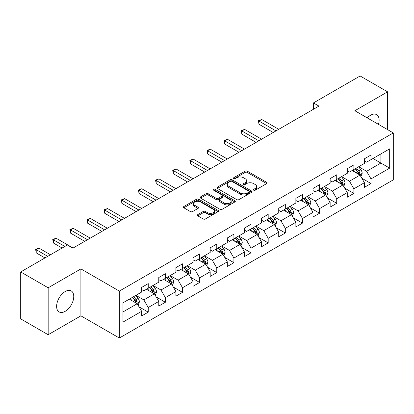 <?xml version="1.0" encoding="UTF-8"?>
<svg xmlns="http://www.w3.org/2000/svg" width="414" height="414" viewBox="0 0 414 414"><rect width="100%" height="100%" fill="white"/><g stroke="black" fill="none" stroke-linecap="round" stroke-linejoin="round"><path stroke-width="0.62" d="M253.715 190.212A1.066 0.616 0 0 0 255.226 190.212L266.683 183.599A1.527 0.88 0 0 0 267.128 182.978A1.527 0.88 0 0 0 266.683 182.351L247.272 171.148A1.527 0.88 0 0 0 245.119 171.148L233.662 177.761A1.066 0.616 0 0 0 233.346 178.196A1.066 0.616 0 0 0 233.662 178.636A1.066 0.616 0 0 0 235.173 178.636L236.653 177.777A4.88 2.815 0 0 1 243.551 177.777L245.171 178.713A4.88 2.815 0 0 1 246.599 180.701A4.88 2.815 0 0 1 245.171 182.693L243.691 183.552A1.066 0.616 0 0 0 243.375 183.987A1.066 0.616 0 0 0 243.691 184.421A1.066 0.616 0 0 0 245.197 184.421L246.682 183.568A4.88 2.815 0 0 1 253.58 183.568L255.2 184.499A4.88 2.815 0 0 1 256.628 186.491A4.88 2.815 0 0 1 255.2 188.484L253.715 189.343A1.066 0.616 0 0 0 253.404 189.778A1.066 0.616 0 0 0 253.715 190.212L253.715 189.343M65.189 311.323A12.115 6.997 120 0 0 73.102 300.647A12.115 6.997 120 0 0 71.244 290.938A12.115 6.997 120 0 0 65.189 291.539A12.115 6.997 120 0 0 57.272 302.215A12.115 6.997 120 0 0 59.13 311.923A12.115 6.997 120 0 0 65.189 311.323M378.468 124.366A12.115 6.997 120 0 0 376.621 114.631A12.115 6.997 120 0 0 370.561 115.232A12.115 6.997 120 0 0 367.265 117.897M197.783 214.597A1.527 0.88 0 0 0 197.338 215.223A1.527 0.88 0 0 0 197.783 215.844L203.227 218.985A1.527 0.88 0 0 0 205.385 218.985L218.106 211.642A1.527 0.88 0 0 0 218.556 211.021A1.527 0.88 0 0 0 218.106 210.395L198.699 199.191A1.527 0.88 0 0 0 196.541 199.191L183.821 206.539A1.527 0.88 0 0 0 183.376 207.16A1.527 0.88 0 0 0 183.821 207.781L190.399 211.58A1.527 0.88 0 0 0 192.551 211.58L198.001 208.433A1.527 0.88 0 0 0 198.446 207.812A1.527 0.88 0 0 0 198.001 207.191L194.735 205.308A4.078 2.355 0 0 1 193.545 203.641A4.078 2.355 0 0 1 196.06 201.468A4.078 2.355 0 0 1 200.505 201.975L213.282 209.355A4.078 2.355 0 0 1 214.478 211.021A4.078 2.355 0 0 1 211.958 213.194A4.078 2.355 0 0 1 207.512 212.682L205.385 211.456A1.527 0.88 0 0 0 203.227 211.456L197.783 214.597L197.783 215.844M80.896 268.898L48.164 287.797L20.7 271.941L20.7 318.873L48.164 334.729L80.896 315.83L119.341 338.026L119.341 291.094L80.896 268.898L80.896 315.83M387.587 129.629L387.587 91.83L354.855 110.729L393.3 132.925L119.341 291.094M387.587 91.83L360.128 75.974L313.439 102.931L313.439 109.27M20.7 271.941L67.384 244.99L72.88 248.157L318.935 106.098L313.439 102.931M236.761 199.626A1.527 0.88 0 0 0 238.919 199.626L251.64 192.282A1.527 0.88 0 0 0 252.085 191.661A1.527 0.88 0 0 0 251.64 191.035L232.233 179.831A1.527 0.88 0 0 0 230.075 179.831L217.355 187.18A1.527 0.88 0 0 0 216.905 187.801A1.527 0.88 0 0 0 217.355 188.422L236.761 199.626M214.059 190.445A1.066 0.616 0 0 1 215.14 190.595L215.14 189.327L234.873 200.718A1.527 0.88 0 0 1 235.323 201.339A1.527 0.88 0 0 1 234.873 201.96L222.152 209.308A1.527 0.88 0 0 1 219.994 209.308L200.588 198.104L200.588 196.857A1.527 0.88 0 0 0 200.138 197.478A1.527 0.88 0 0 0 200.588 198.104M200.588 196.857L206.032 193.716A1.527 0.88 0 0 1 208.19 193.716L216.061 198.259A1.527 0.88 0 0 0 218.214 198.259L221.826 196.174A1.527 0.88 0 0 0 222.277 195.548A1.527 0.88 0 0 0 221.826 194.927L213.634 190.197A1.066 0.616 0 0 1 213.319 189.762A1.066 0.616 0 0 1 213.981 189.193A1.066 0.616 0 0 1 215.14 189.327M119.341 338.026L393.3 179.857L393.3 132.925M139.057 306.852L148.233 312.151L148.233 307.519L158.779 301.433L158.779 306.06L165.367 302.256L165.367 297.625L175.914 291.539L175.914 296.17L182.507 292.362L182.507 287.735L193.048 281.644L193.048 286.276L199.641 282.467L199.641 277.841L210.188 271.75L210.188 276.381L216.776 272.578L216.776 267.946L227.322 261.86L227.322 266.487L233.91 262.683L233.91 258.051L244.457 251.966L244.457 256.592L251.05 252.788L251.05 248.157L261.596 242.071L261.596 246.703L268.184 242.894L268.184 238.267L278.731 232.176L278.731 236.808L285.318 233.004L285.318 228.373L295.865 222.282L295.865 226.913L302.458 223.11L302.458 218.478L313 212.392L313 217.019L319.592 213.215L319.592 208.584L330.139 202.498L330.139 207.129L336.727 203.321L336.727 198.694L347.274 192.603L347.274 197.235L353.866 193.426L353.866 188.8L364.408 182.709L364.408 187.34L371.001 183.537L371.001 178.905L389.677 168.125L389.677 148.843L380.885 153.92L380.885 163.049L389.677 168.125M148.233 312.151L141.64 315.954L141.64 311.323L122.968 322.108L122.968 302.825L141.64 292.046L141.64 287.414L148.233 283.611L148.233 288.242L158.779 282.151L158.779 277.52L165.367 273.716L165.367 278.348L175.914 272.257L175.914 267.63L182.507 263.821L182.507 268.453L193.048 262.367L193.048 257.736L199.641 253.932L199.641 258.559L210.188 252.473L210.188 247.841L216.776 244.037L216.776 248.664L227.322 242.578L227.322 237.946L233.91 234.143L233.91 238.774L244.457 232.684L244.457 228.057L251.05 224.248L251.05 228.88L261.596 222.789L261.596 218.162L268.184 214.359L268.184 218.985L278.731 212.899L278.731 208.268L285.318 204.464L285.318 209.091L295.865 203.005L295.865 198.373L302.458 194.57L302.458 199.201L313 193.11L313 188.484L319.592 184.675L319.592 189.307L330.139 183.216L330.139 178.589L336.727 174.78L336.727 179.412L347.274 173.326L347.274 168.695L353.866 164.891L353.866 169.517L364.408 163.432L364.408 158.8L371.001 154.996L371.001 159.628L389.677 148.843M146.473 289.257L154.386 293.821L143.839 299.912L135.927 295.342M141.64 289.51L143.839 290.778L148.233 288.242M143.839 299.912L148.233 307.519M154.386 293.821L158.779 301.433M163.613 279.362L171.52 283.926L160.974 290.017L153.066 285.448M158.779 279.616L160.974 280.883L165.367 278.348M160.974 290.017L165.367 297.625M171.52 283.926L175.914 291.539M180.747 269.467L188.655 274.037L178.108 280.123L170.201 275.558M175.914 269.721L178.108 270.989L182.507 268.453M178.108 280.123L182.507 287.735M188.655 274.037L193.048 281.644M197.882 259.573L205.794 264.142L195.248 270.228L187.335 265.664M193.048 259.826L195.248 261.094L199.641 258.559M195.248 270.228L199.641 277.841M205.794 264.142L210.188 271.75M215.016 249.683L222.929 254.248L212.382 260.334L204.475 255.769M210.188 249.937L212.382 251.205L216.776 248.664M212.382 260.334L216.776 267.946M222.929 254.248L227.322 261.86M232.156 239.789L240.063 244.353L229.516 250.444L221.609 245.875M227.322 240.042L229.516 241.31L233.91 238.774M229.516 250.444L233.91 258.051M240.063 244.353L244.457 251.966M249.29 229.894L257.197 234.459L246.656 240.55L238.743 235.985M244.457 230.148L246.656 231.416L251.05 228.88M246.656 240.55L251.05 248.157M257.197 234.459L261.596 242.071M266.425 220L274.337 224.569L263.79 230.655L255.883 226.091M261.596 220.253L263.79 221.521L268.184 218.985M263.79 230.655L268.184 238.267M274.337 224.569L278.731 232.176M283.564 210.105L291.472 214.675L280.925 220.76L273.017 216.196M278.731 210.364L280.925 211.632L285.318 209.091M280.925 220.76L285.318 228.373M291.472 214.675L295.865 222.282M300.699 200.216L308.606 204.78L298.064 210.871L290.152 206.301M295.865 200.469L298.064 201.737L302.458 199.201M298.064 210.871L302.458 218.478M308.606 204.78L313 212.392M317.833 190.321L325.746 194.885L315.199 200.976L307.291 196.407M313 190.575L315.199 191.842L319.592 189.307M315.199 200.976L319.592 208.584M325.746 194.885L330.139 202.498M334.973 180.426L342.88 184.996L332.333 191.082L324.426 186.517M330.139 180.68L332.333 181.948L336.727 179.412M332.333 191.082L336.727 198.694M342.88 184.996L347.274 192.603M352.107 170.532L360.014 175.101L349.473 181.187L341.56 176.623M347.274 170.785L349.473 172.058L353.866 169.517M349.473 181.187L353.866 188.8M360.014 175.101L364.408 182.709M372.978 158.484L380.885 163.049L366.607 171.292L358.7 166.728M364.408 160.896L366.607 162.164L371.001 159.628M366.607 171.292L371.001 178.905M48.164 287.797L48.164 334.729M122.968 311.959L137.246 303.716L129.339 299.146M137.246 303.716L141.64 311.323M361.831 178.237L371.001 183.537M344.691 188.132L353.866 193.426M327.557 198.027L336.727 203.321M310.422 207.921L319.592 213.215M293.283 217.816L302.458 223.11M276.148 227.705L285.318 233.004M259.014 237.6L268.184 242.894M241.874 247.494L251.05 252.788M224.74 257.389L233.91 262.683M207.605 267.278L216.776 272.578M190.466 277.173L199.641 282.467M173.331 287.068L182.507 292.362M156.197 296.962L165.367 302.256M254.144 190.362L255.2 189.752A4.88 2.815 0 0 0 256.628 187.759L256.628 186.491M246.599 180.701L246.599 181.974A4.88 2.815 0 0 1 245.171 183.966L244.115 184.572M266.663 183.609L247.272 172.415A1.527 0.88 0 0 0 245.119 172.415L234.086 178.786M251.619 192.293L232.233 181.099A1.527 0.88 0 0 0 230.075 181.099L217.371 188.432M248.943 192.096A1.066 0.616 0 0 0 249.259 191.661A1.066 0.616 0 0 0 248.943 191.221L231.907 181.389A1.066 0.616 0 0 0 230.401 181.389L228.833 182.289A4.88 2.815 0 0 0 227.405 184.282A4.88 2.815 0 0 0 228.833 186.274L240.482 192.996A4.88 2.815 0 0 0 247.381 192.996L248.943 192.096L248.943 193.364A1.066 0.616 0 0 0 249.259 192.929L249.259 191.661M227.405 184.282L227.405 185.55A4.88 2.815 0 0 0 228.833 187.542L228.833 186.274M248.943 193.364L247.381 194.264A4.88 2.815 0 0 1 240.482 194.264L228.833 187.542M200.609 198.115L206.032 194.984L206.032 193.716M222.277 195.548L222.277 196.821A1.527 0.88 0 0 1 221.826 197.442L218.214 199.527A1.527 0.88 0 0 1 216.061 199.527L208.19 194.984A1.527 0.88 0 0 0 206.032 194.984M215.14 190.595L234.852 201.975M224.228 202.974A4.078 2.355 0 0 0 228.673 203.486A4.078 2.355 0 0 0 231.188 201.307A4.078 2.355 0 0 0 229.993 199.641L225.495 197.043A1.527 0.88 0 0 0 223.337 197.043L219.725 199.129A1.527 0.88 0 0 0 219.28 199.75A1.527 0.88 0 0 0 219.725 200.376L224.228 202.974L224.228 204.242A4.078 2.355 0 0 0 228.673 204.754A4.078 2.355 0 0 0 231.188 202.575L231.188 201.307M219.28 199.75L219.28 201.018A1.527 0.88 0 0 0 219.725 201.644L219.725 200.376M224.228 204.242L219.725 201.644M214.478 211.021L214.478 212.289A4.078 2.355 0 0 1 211.958 214.462A4.078 2.355 0 0 1 207.512 213.955L205.385 212.724A1.527 0.88 0 0 0 203.227 212.724L197.804 215.854M193.545 203.641L193.545 204.909A4.078 2.355 0 0 0 194.735 206.576L194.735 205.308M197.98 208.449L194.735 206.576M218.085 211.652L198.699 200.459A1.527 0.88 0 0 0 196.541 200.459L183.842 207.792M360.884 176.602L362.193 173.311A4.114 2.375 -120 0 0 360.879 169.807L358.612 166.78M354.658 172.007L353.116 169.952M278.731 129.313L261.736 119.501L258.988 121.085L258.988 124.257L273.235 132.48M359.378 174.734L359.968 173.487A4.114 2.375 -120 0 0 358.788 171.013L356.521 167.986M355.491 168.581L358.006 171.939A2.096 1.211 60 0 1 358.389 172.576L359.968 173.487M355.207 168.746L357.473 171.774A4.114 2.375 60 0 1 358.648 174.247M258.988 124.257L258.388 120.738L275.983 130.896M258.388 120.738L261.736 119.501M343.749 186.497L345.053 183.205A4.114 2.375 -120 0 0 343.739 179.702L341.472 176.674M337.524 181.901L335.982 179.842M261.591 139.202L244.602 129.396L241.854 130.979L241.854 134.152L256.1 142.375M342.243 184.623L342.833 183.381A4.114 2.375 -120 0 0 341.654 180.902L339.387 177.88M338.357 178.475L340.872 181.829A2.096 1.211 60 0 1 341.25 182.465L342.833 183.381M338.067 178.641L340.334 181.663A4.114 2.375 60 0 1 341.514 184.142M241.854 134.152L241.248 130.633L258.848 140.791M241.248 130.633L244.602 129.396M326.61 196.391L327.919 193.1A4.114 2.375 -120 0 0 326.605 189.591L324.338 186.564M320.384 191.791L318.847 189.736M244.457 149.097L227.462 139.285L224.719 140.874L224.719 144.046L238.966 152.269M325.109 194.518L325.694 193.276A4.114 2.375 -120 0 0 324.519 190.797L322.252 187.77M321.217 188.365L323.732 191.723A2.096 1.211 60 0 1 324.115 192.36L325.694 193.276M320.933 188.53L323.199 191.558A4.114 2.375 60 0 1 324.379 194.037M224.719 144.046L224.114 140.522L241.709 150.686M224.114 140.522L227.462 139.285M309.475 206.286L310.785 202.989A4.114 2.375 -120 0 0 309.47 199.486L307.204 196.459M303.25 201.685L301.708 199.631M227.322 158.992L210.328 149.18L207.585 150.768L207.585 153.936L221.826 162.164M307.969 204.412L308.559 203.165A4.114 2.375 -120 0 0 307.379 200.692L305.113 197.664M304.083 198.259L306.598 201.618A2.096 1.211 60 0 1 306.981 202.255L308.559 203.165M303.798 198.425L306.065 201.452A4.114 2.375 60 0 1 307.24 203.926M207.585 153.936L206.979 150.417L224.574 160.575M206.979 150.417L210.328 149.18M292.341 216.175L293.645 212.884A4.114 2.375 -120 0 0 292.331 209.38L290.064 206.353M286.115 211.58L284.573 209.525M210.183 168.886L193.193 159.074L190.445 160.658L190.445 163.83L204.692 172.058M290.835 214.307L291.425 213.06A4.114 2.375 -120 0 0 290.245 210.586L287.978 207.559M286.949 208.154L289.464 211.513A2.096 1.211 60 0 1 289.841 212.149L291.425 213.06M286.659 208.32L288.925 211.347A4.114 2.375 60 0 1 290.105 213.821M190.445 163.83L189.84 160.311L207.44 170.47M189.84 160.311L193.193 159.074M275.201 226.07L276.511 222.779A4.114 2.375 -120 0 0 275.196 219.275L272.929 216.248M268.976 221.474L267.439 219.42M193.048 178.781L176.059 168.969L173.311 170.552L173.311 173.725L187.558 181.948M273.701 224.202L274.291 222.955A4.114 2.375 -120 0 0 273.111 220.476L270.844 217.453M269.809 218.049L272.324 221.402A2.096 1.211 60 0 1 272.707 222.044L274.291 222.955M269.524 218.214L271.791 221.242A4.114 2.375 60 0 1 272.971 223.715M173.311 173.725L172.705 170.206L190.305 180.364M172.705 170.206L176.059 168.969M258.067 235.964L259.376 232.673A4.114 2.375 -120 0 0 258.062 229.165L255.795 226.142M251.841 231.369L250.299 229.309M175.914 188.67L158.919 178.864L156.176 180.447L156.176 183.619L170.423 191.842M256.561 234.091L257.151 232.849A4.114 2.375 -120 0 0 255.976 230.37L253.704 227.343M252.675 227.938L255.19 231.297A2.096 1.211 60 0 1 255.573 231.933L257.151 232.849M252.39 228.104L254.657 231.131A4.114 2.375 60 0 1 255.831 233.61M156.176 183.619L155.571 180.095L173.166 190.259M155.571 180.095L158.919 178.864M240.932 245.859L242.237 242.568A4.114 2.375 -120 0 0 240.922 239.059L238.655 236.032M234.707 241.258L233.165 239.204M158.779 198.565L141.785 188.753L139.037 190.342L139.037 193.509L153.283 201.737M239.427 243.986L240.016 242.739A4.114 2.375 -120 0 0 238.837 240.265L236.57 237.238M235.54 237.833L238.055 241.191A2.096 1.211 60 0 1 238.433 241.828L240.016 242.739M235.25 237.998L237.517 241.026A4.114 2.375 60 0 1 238.697 243.504M139.037 193.509L138.431 189.99L156.031 200.148M138.431 189.99L141.785 188.753M223.798 255.748L225.102 252.457A4.114 2.375 -120 0 0 223.788 248.954L221.521 245.926M217.567 251.153L216.03 249.099M141.64 208.459L124.65 198.648L121.902 200.231L121.902 203.403L136.149 211.632M222.292 253.88L222.882 252.633A4.114 2.375 -120 0 0 221.702 250.159L219.436 247.132M218.401 247.727L220.916 251.086A2.096 1.211 60 0 1 221.299 251.722L222.882 252.633M218.116 247.893L220.383 250.92A4.114 2.375 60 0 1 221.562 253.394M121.902 203.403L121.297 199.884L138.897 210.043M121.297 199.884L124.65 198.648M206.658 265.643L207.968 262.352A4.114 2.375 -120 0 0 206.653 258.848L204.387 255.821M200.433 261.048L198.891 258.993M124.505 218.354L107.511 208.542L104.768 210.126L104.768 213.298L119.015 221.521M205.153 263.775L205.742 262.528A4.114 2.375 -120 0 0 204.568 260.054L202.296 257.027M201.266 257.622L203.781 260.98A2.096 1.211 60 0 1 204.164 261.617L205.742 262.528M200.981 257.787L203.248 260.815A4.114 2.375 60 0 1 204.428 263.288M104.768 213.298L104.162 209.779L121.757 219.937M104.162 209.779L107.511 208.542M189.524 275.538L190.828 272.246A4.114 2.375 -120 0 0 189.519 268.738L187.247 265.716M183.298 270.942L181.756 268.883M107.371 228.243L90.376 218.437L87.628 220.02L87.628 223.193L101.875 231.416M188.018 273.664L188.608 272.422A4.114 2.375 -120 0 0 187.428 269.944L185.161 266.921M184.132 267.516L186.647 270.87A2.096 1.211 60 0 1 187.024 271.506L188.608 272.422M183.842 267.682L186.114 270.704A4.114 2.375 60 0 1 187.288 273.183M87.628 223.193L87.028 219.674L104.623 229.832M87.028 219.674L90.376 218.437M172.39 285.432L173.694 282.141A4.114 2.375 -120 0 0 172.379 278.632L170.113 275.605M166.159 280.832L164.622 278.777M90.231 238.138L73.242 228.326L70.494 229.915L70.494 233.087L84.741 241.31M170.884 283.559L171.474 282.317A4.114 2.375 -120 0 0 170.294 279.838L168.027 276.811M166.997 277.406L169.512 280.764A2.096 1.211 60 0 1 169.89 281.401L171.474 282.317M166.707 277.571L168.974 280.599A4.114 2.375 60 0 1 170.154 283.078M70.494 233.087L69.888 229.563L87.489 239.727M69.888 229.563L73.242 228.326M155.25 295.327L156.559 292.03A4.114 2.375 -120 0 0 155.245 288.527L152.978 285.5M149.024 290.726L147.482 288.672M73.097 248.033L56.102 238.221L53.359 239.809L53.359 242.977L62.11 248.033M153.744 293.454L154.334 292.206A4.114 2.375 -120 0 0 153.159 289.733L150.887 286.705M149.858 287.3L152.373 290.659A2.096 1.211 60 0 1 152.756 291.296L154.334 292.206M149.573 287.466L151.84 290.493A4.114 2.375 60 0 1 153.02 292.967M53.359 242.977L52.754 239.458L64.858 246.449M52.754 239.458L56.102 238.221M138.116 305.216L139.42 301.925A4.114 2.375 -120 0 0 138.11 298.422L135.839 295.394M131.89 300.621L130.348 298.566M50.467 254.755L38.968 248.115L36.22 249.699L36.22 252.871L44.976 257.927M136.61 303.348L137.2 302.101A4.114 2.375 -120 0 0 136.02 299.627L133.753 296.6M132.723 297.195L135.238 300.554A2.096 1.211 60 0 1 135.621 301.19L137.2 302.101M132.433 297.361L134.705 300.388A4.114 2.375 60 0 1 135.88 302.862M36.22 252.871L35.62 249.352L47.724 256.338M35.62 249.352L38.968 248.115M255.2 189.752L255.2 188.484M243.691 184.421L243.691 183.552M245.171 183.966L245.171 182.693M233.662 178.636L233.662 177.761M245.119 172.415L245.119 171.148M247.272 172.415L247.272 171.148M266.683 183.599L266.683 182.351M217.355 188.422L217.355 187.18M230.075 181.099L230.075 179.831M232.233 181.099L232.233 179.831M251.64 192.282L251.64 191.035M240.482 194.264L240.482 192.996M247.381 194.264L247.381 192.996M208.19 194.984L208.19 193.716M216.061 199.527L216.061 198.259M218.214 199.527L218.214 198.259M221.826 197.442L221.826 196.174M234.873 201.96L234.873 200.718M203.227 212.724L203.227 211.456M205.385 212.724L205.385 211.456M207.512 213.955L207.512 212.682M198.001 208.433L198.001 207.191M183.821 207.781L183.821 206.539M196.541 200.459L196.541 199.191M198.699 200.459L198.699 199.191M218.106 211.642L218.106 210.395M359.611 174.863L362.162 173.394M358.788 171.013L360.879 169.807M355.864 172.7L357.473 171.774M342.476 184.758L345.028 183.283M341.654 180.902L343.739 179.702M338.724 182.595L340.334 181.663M325.337 194.652L327.893 193.178M324.519 190.797L326.605 189.591M321.59 192.489L323.199 191.558M308.202 204.547L310.754 203.072M307.379 200.692L309.47 199.486M304.456 202.384L306.065 201.452M291.068 214.442L293.619 212.967M290.245 210.586L292.331 209.38M287.316 212.273L288.925 211.347M273.928 224.331L276.485 222.856M273.111 220.476L275.196 219.275M270.182 222.168L271.791 221.242M256.794 234.226L259.345 232.751M255.976 230.37L258.062 229.165M253.047 232.063L254.657 231.131M239.659 244.12L242.211 242.645M238.837 240.265L240.922 239.059M235.908 241.957L237.517 241.026M222.52 254.015L225.076 252.54M221.702 250.159L223.788 248.954M218.773 251.847L220.383 250.92M205.385 263.904L207.937 262.429M204.568 260.054L206.653 258.848M201.639 261.741L203.248 260.815M188.251 273.799L190.802 272.324M187.428 269.944L189.519 268.738M184.499 271.636L186.114 270.704M171.111 283.694L173.668 282.219M170.294 279.838L172.379 278.632M167.365 281.53L168.974 280.599M153.977 293.588L156.533 292.113M153.159 289.733L155.245 288.527M150.23 291.425L151.84 290.493M136.843 303.478L139.394 302.008M136.02 299.627L138.11 298.422M133.091 301.314L134.705 300.388"/></g></svg>
